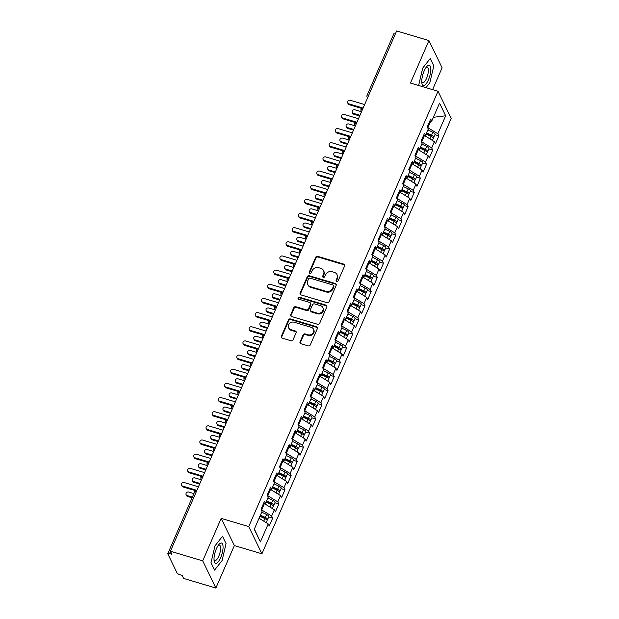 <?xml version="1.0" encoding="UTF-8"?>
<svg xmlns="http://www.w3.org/2000/svg" width="619" height="619" viewBox="0 0 619 619"><rect width="100%" height="100%" fill="white"/><g stroke="black" fill="none" stroke-linecap="round" stroke-linejoin="round"><path stroke-width="0.93" d="M336.759 281.366A1.122 0.99 -25.8 0 0 338.198 280.693L344.621 265.93A1.602 1.416 -25.8 0 0 343.777 264.112L317.733 256.351A1.602 1.416 -25.8 0 0 315.682 257.311L309.26 272.074A1.122 0.99 -25.8 0 0 309.856 273.343A1.122 0.99 -25.8 0 0 311.287 272.677L312.123 270.766A5.122 4.542 -25.8 0 1 318.684 267.694L320.851 268.344A5.122 4.542 -25.8 0 1 323.528 270.557A5.122 4.542 -25.8 0 1 323.551 274.171L322.716 276.082A1.122 0.99 -25.8 0 0 323.311 277.358A1.122 0.99 -25.8 0 0 324.743 276.685L325.571 274.774A5.122 4.542 -25.8 0 1 332.14 271.71L334.306 272.352A5.122 4.542 -25.8 0 1 336.984 274.565A5.122 4.542 -25.8 0 1 337.007 278.179L336.171 280.09A1.122 0.99 -25.8 0 0 336.759 281.366M300.068 341.889A1.602 1.416 -25.8 0 0 300.911 343.715L308.216 345.889A1.602 1.416 -25.8 0 0 310.266 344.93L317.4 328.534A1.602 1.416 -25.8 0 0 316.557 326.716L290.512 318.947A1.602 1.416 -25.8 0 0 288.462 319.907L281.336 336.31A1.602 1.416 -25.8 0 0 282.179 338.129L291 340.76A1.602 1.416 -25.8 0 0 293.05 339.8L296.106 332.782A1.602 1.416 -25.8 0 0 295.263 330.964L290.884 329.656A4.279 3.791 -25.8 0 1 288.647 327.807A4.279 3.791 -25.8 0 1 289.522 323.474A4.279 3.791 -25.8 0 1 294.118 322.22L311.256 327.335A4.279 3.791 -25.8 0 1 313.5 329.184A4.279 3.791 -25.8 0 1 312.626 333.517A4.279 3.791 -25.8 0 1 308.03 334.771L305.167 333.92A1.602 1.416 -25.8 0 0 303.117 334.871L300.068 341.889L300.401 342.57A1.602 1.416 -25.8 0 0 300.292 343.336M432.596 89.639L442.105 67.773L428.928 40.568L396.647 30.95L170.426 551.227L171.912 554.291L169.552 553.587A2.445 0.789 -156.5 0 0 167.803 553.634A2.445 0.789 -156.5 0 0 167.834 553.943L177.057 572.985A2.445 0.789 -156.5 0 0 179.765 574.664L182.118 575.368L183.603 578.432L215.876 588.05L234.346 545.579L261.907 553.796L248.737 526.591L221.169 518.382L202.707 560.853L170.426 551.227M428.928 40.568L410.459 83.047L438.02 91.256L248.737 526.591M327.01 302.676A1.602 1.416 -25.8 0 0 329.06 301.716L336.187 285.32A1.602 1.416 -25.8 0 0 335.343 283.494L309.307 275.734A1.602 1.416 -25.8 0 0 307.256 276.693L300.122 293.089A1.602 1.416 -25.8 0 0 300.966 294.907L327.01 302.676M326.793 306.923L319.659 323.327A1.602 1.416 -25.8 0 1 317.609 324.279L291.572 316.518A1.602 1.416 -25.8 0 1 290.729 314.7L293.777 307.682A1.602 1.416 -25.8 0 1 295.828 306.722L306.39 309.871A1.602 1.416 -25.8 0 0 308.44 308.912L310.467 304.254A1.602 1.416 -25.8 0 0 309.624 302.436L298.629 299.155A1.122 0.99 -25.8 0 1 299.472 297.213L325.95 305.105A1.602 1.416 -25.8 0 1 326.793 306.923M261.907 553.796L451.197 118.461L438.02 91.256M433.393 117.285L445.672 115.784L439.544 103.133L431.729 121.115L430.708 119.01L427.257 126.934L428.278 129.046L425.57 135.275L424.549 133.162L421.106 141.093L422.127 143.198L419.419 149.427L418.398 147.322L414.947 155.253L415.968 157.358L413.26 163.586L412.239 161.482L408.795 169.405L409.817 171.517L407.109 177.746L406.087 175.634L402.636 183.564L403.658 185.669L400.95 191.898L399.928 189.793L396.485 197.724L397.506 199.829L394.79 206.057L393.777 203.953L390.326 211.876L391.347 213.988L388.639 220.217L387.618 218.105L384.167 226.036L385.188 228.148L382.48 234.377L381.459 232.264L378.016 240.195L379.037 242.3L376.329 248.529L375.307 246.424L371.857 254.347L372.878 256.459L370.17 262.688L369.148 260.584L365.705 268.507L366.727 270.619L364.018 276.848L362.997 274.735L359.546 282.666L360.567 284.771L357.859 291L356.838 288.895L353.395 296.826L354.416 298.931L351.7 305.159L350.687 303.055L347.236 310.978L348.257 313.09L345.549 319.319L344.528 317.207L341.077 325.137L342.098 327.242L339.39 333.471L338.369 331.366L334.925 339.297L335.947 341.402L333.239 347.63L332.217 345.526L328.766 353.449L329.788 355.561L327.08 361.79L326.058 359.678L322.615 367.609L323.636 369.713L320.928 375.942L319.907 373.837L316.456 381.768L317.477 383.873L314.769 390.102L313.748 387.997L310.305 395.92L311.326 398.032L308.61 404.261L307.589 402.149L304.146 410.08L305.167 412.192L302.459 418.421L301.438 416.308L297.987 424.239L299.008 426.344L296.3 432.573L295.278 430.468L291.835 438.391L292.857 440.504L290.149 446.732L289.127 444.628L285.676 452.551L286.698 454.663L283.989 460.892L282.968 458.78L279.525 466.711L280.546 468.815L277.838 475.044L276.817 472.939L273.366 480.87L274.387 482.975L271.679 489.203L270.658 487.099L267.215 495.022L268.236 497.134L265.52 503.363L264.499 501.251L261.056 509.182L262.077 511.286L254.262 529.268L260.382 541.919L268.205 523.937L259.052 518.258M445.672 115.784L437.857 133.766L427.528 127.483M434.94 134.694L438.879 135.87L437.857 133.766M438.879 135.87L435.428 143.801L434.406 141.689L431.698 147.918L421.369 141.643M428.781 148.854L432.72 150.03L431.698 147.918M432.72 150.03L429.276 157.953L428.255 155.849L425.547 162.077L415.217 155.802M422.63 163.014L426.568 164.182L425.547 162.077M426.568 164.182L423.117 172.113L422.096 170.008L419.388 176.237L409.058 169.954M416.471 177.166L420.409 178.342L419.388 176.237M420.409 178.342L416.958 186.273L415.937 184.16L413.229 190.389L402.907 184.114M410.312 191.325L414.25 192.501L413.229 190.389M414.25 192.501L410.807 200.424L409.786 198.32L407.078 204.549L396.748 198.273M404.161 205.485L408.099 206.661L407.078 204.549M408.099 206.661L404.648 214.584L403.627 212.479L400.919 218.708L390.589 212.425M398.002 219.644L401.94 220.813L400.919 218.708M401.94 220.813L398.497 228.744L397.475 226.631L394.767 232.868L384.438 226.585M391.85 233.796L395.789 234.972L394.767 232.868M395.789 234.972L392.338 242.903L391.316 240.791L388.608 247.02L378.279 240.745M385.691 247.956L389.63 249.132L388.608 247.02M389.63 249.132L386.186 257.055L385.165 254.951L382.457 261.179L372.127 254.896M379.54 262.116L383.471 263.284L382.457 261.179M383.471 263.284L380.027 271.215L379.006 269.11L376.298 275.339L365.968 269.056M373.381 276.267L377.319 277.444L376.298 275.339M377.319 277.444L373.868 285.374L372.847 283.262L370.139 289.491L359.817 283.216M367.222 290.427L371.16 291.603L370.139 289.491M371.16 291.603L367.717 299.526L366.696 297.422L363.987 303.65L353.658 297.368M361.07 304.587L365.009 305.755L363.987 303.65M365.009 305.755L361.558 313.686L360.537 311.581L357.828 317.81L347.499 311.527M354.911 318.739L358.85 319.915L357.828 317.81M358.85 319.915L355.407 327.846L354.385 325.733L351.677 331.962L341.348 325.687M348.76 332.898L352.698 334.074L351.677 331.962M352.698 334.074L349.248 341.998L348.226 339.893L345.518 346.122L335.189 339.846M342.601 347.058L346.539 348.226L345.518 346.122M346.539 348.226L343.096 356.157L342.075 354.053L339.367 360.281L329.037 353.998M336.45 361.21L340.38 362.386L339.367 360.281M340.38 362.386L336.937 370.317L335.916 368.204L333.208 374.433L322.878 368.158M330.291 375.369L334.229 376.545L333.208 374.433M334.229 376.545L330.778 384.469L329.757 382.364L327.049 388.593L316.719 382.318M324.132 389.529L328.07 390.705L327.049 388.593M328.07 390.705L324.627 398.628L323.605 396.524L320.897 402.752L310.568 396.469M317.98 403.689L321.919 404.857L320.897 402.752M321.919 404.857L318.468 412.788L317.446 410.676L314.738 416.912L304.409 410.629M311.821 417.84L315.76 419.017L314.738 416.912M315.76 419.017L312.316 426.948L311.295 424.835L308.587 431.064L298.257 424.789M305.67 432L309.608 433.176L308.587 431.064M309.608 433.176L306.157 441.099L305.136 438.995L302.428 445.223L292.098 438.941M299.511 446.16L303.449 447.328L302.428 445.223M303.449 447.328L300.006 455.259L298.985 453.154L296.277 459.383L285.947 453.1M293.36 460.312L297.29 461.488L296.277 459.383M297.29 461.488L293.847 469.419L292.826 467.306L290.118 473.535L279.788 467.26M287.201 474.471L291.139 475.647L290.118 473.535M291.139 475.647L287.688 483.571L286.667 481.466L283.959 487.695L273.629 481.412M281.041 488.631L284.98 489.799L283.959 487.695M284.98 489.799L281.537 497.73L280.515 495.626L277.807 501.854L267.478 495.571M274.89 502.783L278.829 503.959L277.807 501.854M278.829 503.959L275.378 511.89L274.356 509.777L271.648 516.006L261.319 509.731M268.731 516.942L272.67 518.118L271.648 516.006M272.67 518.118L269.226 526.042L268.205 523.937M265.52 503.363L263.392 503.812M254.355 529.044L260.382 541.919M271.679 489.203L269.544 489.652M261.729 509.855L264.375 503.603M274.356 509.777L264.437 503.626M277.838 475.044L275.703 475.493M267.888 495.695L270.526 489.443M280.515 495.626L270.596 489.467M283.989 460.892L281.862 461.341M274.047 481.536L276.685 475.291M286.667 481.466L276.755 475.307M290.149 446.732L288.013 447.181M280.198 467.384L282.837 461.132M292.826 467.306L282.906 461.155M296.3 432.573L294.172 433.021M286.357 453.224L288.996 446.972M298.985 453.154L289.065 446.995M302.459 418.421L300.323 418.87M292.508 439.064L295.155 432.82M305.136 438.995L295.217 432.836M308.61 404.261L306.482 404.71M298.668 424.913L301.306 418.661M311.295 424.835L301.376 418.676M314.769 390.102L312.634 390.55M304.819 410.753L307.465 404.501M317.446 410.676L307.535 404.524M320.928 375.942L318.793 376.391M310.978 396.593L313.616 390.341M323.605 396.524L313.686 390.365M327.08 361.79L324.952 362.239M317.137 382.434L319.775 376.19M329.757 382.364L319.845 376.205M333.239 347.63L331.103 348.079M323.288 368.282L325.927 362.03M335.916 368.204L325.996 362.053M339.39 333.471L337.262 333.92M329.447 354.122L332.086 347.87M342.075 354.053L332.155 347.893M345.549 319.319L343.413 319.768M335.599 339.963L338.245 333.718M348.226 339.893L338.307 333.734M351.7 305.159L349.573 305.608M341.758 325.811L344.396 319.559M354.385 325.733L344.466 319.582M357.859 291L355.724 291.448M347.909 311.651L350.555 305.399M360.537 311.581L350.625 305.422M364.018 276.848L361.883 277.297M354.068 297.491L356.706 291.247M366.696 297.422L356.776 291.263M370.17 262.688L368.042 263.137M360.227 283.34L362.866 277.088M372.847 283.262L362.935 277.111M376.329 248.529L374.193 248.977M366.378 269.18L369.017 262.928M379.006 269.11L369.086 262.951M382.48 234.377L380.352 234.825M372.537 255.02L375.176 248.776M385.165 254.951L375.246 248.792M388.639 220.217L386.504 220.666M378.689 240.868L381.335 234.616M391.316 240.791L381.397 234.632M394.79 206.057L392.663 206.506M384.848 226.709L387.486 220.457M397.475 226.631L387.556 220.48M400.95 191.898L398.814 192.347M390.999 212.549L393.645 206.297M403.627 212.479L393.715 206.32M407.109 177.746L404.973 178.195M397.158 198.389L399.797 192.145M409.786 198.32L399.866 192.161M413.26 163.586L411.132 164.035M403.317 184.238L405.956 177.986M415.937 184.16L406.025 178.009M419.419 149.427L417.283 149.875M409.469 170.078L412.107 163.826M422.096 170.008L412.177 163.849M425.57 135.275L423.442 135.723M415.628 155.918L418.266 149.674M428.255 155.849L418.336 149.69M368.731 95.171A2.445 0.789 23.5 0 0 367.113 95.256L394.024 33.349A2.445 0.789 23.5 0 1 395.642 33.271M431.729 121.115L429.594 121.564M421.779 141.766L424.425 135.515M434.406 141.689L424.487 135.538M202.707 560.853L215.876 588.05M425.965 87.666L429.841 82.753L433.818 65.838L430.259 58.495L422.723 68.067L418.746 84.973L419.055 85.608L418.746 84.973L422.723 68.067L430.259 58.495L433.818 65.838L429.841 82.753L425.965 87.666M234.346 545.579L221.169 518.382M226.059 543.644L222.507 536.309L214.971 545.873L210.994 562.779L214.545 570.122L222.082 560.559L226.059 543.644L222.082 560.559L214.545 570.122L210.994 562.779L214.971 545.873L222.507 536.309L226.059 543.644M427.938 127.607L430.662 121.339M362.541 109.401A2.445 0.789 -156.5 0 0 360.923 109.486A2.445 0.789 -156.5 0 0 360.923 109.493A2.445 2.445 0 0 1 363.144 108.008M356.382 123.56A2.445 0.789 -156.5 0 0 354.764 123.638A2.445 0.789 -156.5 0 0 354.764 123.645A2.445 2.445 0 0 1 356.985 122.167M350.23 137.712A2.445 0.789 -156.5 0 0 348.613 137.797A2.445 0.789 -156.5 0 0 348.605 137.805A2.445 2.445 0 0 1 350.834 136.327M344.071 151.872A2.445 0.789 -156.5 0 0 342.454 151.957A2.445 0.789 -156.5 0 0 342.454 151.965A2.445 2.445 0 0 1 344.675 150.487M337.92 166.031A2.445 0.789 -156.5 0 0 336.303 166.109A2.445 0.789 -156.5 0 0 336.295 166.116A2.445 2.445 0 0 1 338.523 164.639M331.761 180.183A2.445 0.789 -156.5 0 0 330.144 180.268A2.445 0.789 -156.5 0 0 330.144 180.276A2.445 2.445 0 0 1 332.364 178.798M325.609 194.343A2.445 0.789 -156.5 0 0 323.992 194.428A2.445 0.789 -156.5 0 0 323.985 194.436L324.062 196.393A2.445 2.167 -25.8 0 0 324.472 196.958M319.45 208.502A2.445 0.789 -156.5 0 0 317.833 208.58A2.445 0.789 -156.5 0 0 317.833 208.588L317.903 210.553A2.445 2.167 -25.8 0 0 318.313 211.11M313.291 222.654A2.445 0.789 -156.5 0 0 311.674 222.739A2.445 0.789 -156.5 0 0 311.674 222.747L311.752 224.712A2.445 2.167 -25.8 0 0 312.162 225.27M307.14 236.814A2.445 0.789 -156.5 0 0 305.523 236.899A2.445 0.789 -156.5 0 0 305.515 236.907L305.593 238.864A2.445 2.167 -25.8 0 0 306.003 239.429M300.981 250.974A2.445 0.789 -156.5 0 0 299.364 251.051A2.445 0.789 -156.5 0 0 299.364 251.066L299.434 253.024A2.445 2.167 -25.8 0 0 299.844 253.589M294.83 265.133A2.445 0.789 -156.5 0 0 293.213 265.211A2.445 0.789 -156.5 0 0 293.205 265.218A2.445 2.445 0 0 1 295.433 263.74M288.671 279.285A2.445 0.789 -156.5 0 0 287.054 279.37A2.445 0.789 -156.5 0 0 287.054 279.378A2.445 2.445 0 0 1 289.274 277.9M282.519 293.445A2.445 0.789 -156.5 0 0 280.902 293.53A2.445 0.789 -156.5 0 0 280.894 293.538A2.445 2.445 0 0 1 283.123 292.052M276.36 307.604A2.445 0.789 -156.5 0 0 274.743 307.682A2.445 0.789 -156.5 0 0 274.743 307.689A2.445 2.445 0 0 1 276.964 306.212M270.201 321.756A2.445 0.789 -156.5 0 0 268.584 321.841A2.445 0.789 -156.5 0 0 268.584 321.849A2.445 2.445 0 0 1 270.805 320.371M264.05 335.916A2.445 0.789 -156.5 0 0 262.433 336.001A2.445 0.789 -156.5 0 0 262.425 336.009A2.445 2.445 0 0 1 264.653 334.531M257.891 350.075A2.445 0.789 -156.5 0 0 256.274 350.153A2.445 0.789 -156.5 0 0 256.274 350.161A2.445 2.445 0 0 1 258.494 348.683M251.74 364.227A2.445 0.789 -156.5 0 0 250.122 364.312A2.445 0.789 -156.5 0 0 250.115 364.32A2.445 2.445 0 0 1 252.343 362.842M245.581 378.387A2.445 0.789 -156.5 0 0 243.963 378.472A2.445 0.789 -156.5 0 0 243.963 378.48A2.445 2.445 0 0 1 246.184 377.002M239.429 392.547A2.445 0.789 -156.5 0 0 237.812 392.624A2.445 0.789 -156.5 0 0 237.804 392.632A2.445 2.445 0 0 1 240.033 391.154M233.27 406.698A2.445 0.789 -156.5 0 0 231.653 406.784A2.445 0.789 -156.5 0 0 231.653 406.791A2.445 2.445 0 0 1 233.874 405.313M227.111 420.858A2.445 0.789 -156.5 0 0 225.494 420.943A2.445 0.789 -156.5 0 0 225.494 420.951A2.445 2.445 0 0 1 227.715 419.473M220.96 435.018A2.445 0.789 -156.5 0 0 219.343 435.095A2.445 0.789 -156.5 0 0 219.335 435.111L219.412 437.068A2.445 2.167 -25.8 0 0 219.822 437.633M214.801 449.177A2.445 0.789 -156.5 0 0 213.184 449.255A2.445 0.789 -156.5 0 0 213.184 449.262L213.253 451.228A2.445 2.167 -25.8 0 0 213.663 451.785M208.649 463.329A2.445 0.789 -156.5 0 0 207.032 463.414A2.445 0.789 -156.5 0 0 207.025 463.422L207.102 465.387A2.445 2.167 -25.8 0 0 207.512 465.945M202.49 477.489A2.445 0.789 -156.5 0 0 200.873 477.574A2.445 0.789 -156.5 0 0 200.873 477.582L200.943 479.539A2.445 2.167 -25.8 0 0 201.353 480.104M336.419 281.188A1.122 0.99 -25.8 0 1 336.504 280.771L337.332 278.86A5.122 4.542 -25.8 0 0 337.316 275.246L336.984 274.565M323.528 270.557L323.861 271.238A5.122 4.542 -25.8 0 1 323.876 274.851L323.048 276.763A1.122 0.99 -25.8 0 0 322.963 277.173M344.721 265.164A1.602 1.416 -25.8 0 0 344.102 264.793L318.065 257.032A1.602 1.416 -25.8 0 0 316.015 257.984L309.593 272.755A1.122 0.99 -25.8 0 0 309.508 273.165M336.295 284.554A1.602 1.416 -25.8 0 0 335.676 284.175L309.632 276.414A1.602 1.416 -25.8 0 0 307.581 277.374L300.455 293.77A1.602 1.416 -25.8 0 0 300.347 294.536M333.502 286.241A1.122 0.99 -25.8 0 0 332.906 284.964L310.049 278.155A1.122 0.99 -25.8 0 0 308.618 278.821L307.736 280.84A5.122 4.542 -25.8 0 0 307.759 284.454A5.122 4.542 -25.8 0 0 310.436 286.667L326.058 291.325A5.122 4.542 -25.8 0 0 332.62 288.261L333.502 286.241L333.827 286.922A1.122 0.99 -25.8 0 0 333.827 286.133L333.494 285.452M307.759 284.454L308.084 285.135A5.122 4.542 -25.8 0 0 310.761 287.348L310.436 286.667M333.827 286.922L332.952 288.934A5.122 4.542 -25.8 0 1 326.391 292.006L310.761 287.348M310.459 303.124L310.792 303.805A1.602 1.416 -25.8 0 1 310.8 304.935L308.773 309.593A1.602 1.416 -25.8 0 1 306.722 310.552L296.161 307.403A1.602 1.416 -25.8 0 0 294.11 308.363L291.062 315.381A1.602 1.416 -25.8 0 0 290.953 316.139M326.902 306.165A1.602 1.416 -25.8 0 0 326.283 305.786L299.805 297.894A1.122 0.99 -25.8 0 0 298.288 298.977M317.354 313.137A4.279 3.791 -25.8 0 0 321.95 311.883A4.279 3.791 -25.8 0 0 322.824 307.55A4.279 3.791 -25.8 0 0 320.58 305.701L314.545 303.906A1.602 1.416 -25.8 0 0 312.494 304.858L310.467 309.515A1.602 1.416 -25.8 0 0 311.311 311.334L317.354 313.137L317.679 313.818A4.279 3.791 -25.8 0 0 322.275 312.564A4.279 3.791 -25.8 0 0 323.149 308.231L322.824 307.55M310.475 310.645L310.808 311.326A1.602 1.416 -25.8 0 0 311.643 312.015L311.311 311.334M317.679 313.818L311.643 312.015M313.5 329.184L313.825 329.865A4.279 3.791 -25.8 0 1 312.951 334.198A4.279 3.791 -25.8 0 1 308.355 335.444L305.5 334.593A1.602 1.416 -25.8 0 0 303.449 335.552L300.401 342.57M288.647 327.807L288.972 328.488A4.279 3.791 -25.8 0 0 291.216 330.337L290.884 329.656M296.207 332.016A1.602 1.416 -25.8 0 0 295.588 331.645L291.216 330.337M317.501 327.768A1.602 1.416 -25.8 0 0 316.882 327.397L290.845 319.628A1.602 1.416 -25.8 0 0 288.794 320.588L281.66 336.984A1.602 1.416 -25.8 0 0 281.56 337.75M426.344 133.503L431.056 135.762L431.536 136.613M426.615 132.876L431.544 135.236A3.265 1.052 23.5 0 1 433.741 136.931A3.265 1.052 23.5 0 1 433.787 137.348L435.08 134.377A3.265 1.052 -156.5 0 0 435.033 133.952A3.265 1.052 -156.5 0 0 432.836 132.265L427.907 129.905M433.787 137.348A3.265 1.052 23.5 0 1 432.967 137.666M426.12 134.006L431.056 136.366A3.265 1.052 23.5 0 1 433.246 138.06A3.265 1.052 23.5 0 1 433.292 138.478L432.433 140.467M353.403 113.347L353.828 114.236A2.035 1.803 154.2 0 1 352.768 113.354L352.335 112.472A2.035 1.803 -25.8 0 0 353.403 113.347L359.972 115.304M361.086 111.644L354.942 109.811A2.035 1.803 -25.8 0 0 352.335 112.472M353.828 114.236L359.678 115.977M364.645 104.557L350.331 100.293A2.035 1.803 -25.8 0 0 348.791 103.83L349.217 104.712A2.035 1.803 154.2 0 1 348.157 103.83L347.723 102.947M361.767 108.457L349.217 104.712M362.873 108.031L348.791 103.83M420.185 147.662L424.905 149.922L425.377 150.773M420.456 147.036L425.392 149.396A3.265 1.052 23.5 0 1 427.59 151.082A3.265 1.052 23.5 0 1 427.628 151.508L428.921 148.537A3.265 1.052 -156.5 0 0 428.882 148.111A3.265 1.052 -156.5 0 0 426.684 146.417L421.756 144.057M427.628 151.508A3.265 1.052 23.5 0 1 426.816 151.825M419.968 148.165L424.897 150.525A3.265 1.052 23.5 0 1 427.095 152.22A3.265 1.052 23.5 0 1 427.141 152.638L426.274 154.618M347.244 127.506L347.677 128.388A2.035 1.803 154.2 0 1 346.609 127.506L346.183 126.624A2.035 1.803 -25.8 0 0 347.244 127.506L353.813 129.464M354.935 125.796L348.783 123.97A2.035 1.803 -25.8 0 0 346.183 126.624M347.677 128.388L353.526 130.137M414.026 161.822L418.746 164.081L419.225 164.933M414.304 161.188L419.233 163.548A3.265 1.052 23.5 0 1 421.431 165.242A3.265 1.052 23.5 0 1 421.477 165.66L422.769 162.689A3.265 1.052 -156.5 0 0 422.723 162.271A3.265 1.052 -156.5 0 0 420.525 160.576L415.597 158.216M421.477 165.66A3.265 1.052 23.5 0 1 420.657 165.985M413.809 162.325L418.738 164.685A3.265 1.052 23.5 0 1 420.935 166.372A3.265 1.052 23.5 0 1 420.982 166.797L420.123 168.778M341.092 141.666L341.518 142.548A2.035 1.803 154.2 0 1 340.45 141.666L340.024 140.784A2.035 1.803 -25.8 0 0 341.092 141.666L347.661 143.623M348.776 139.956L342.632 138.122A2.035 1.803 -25.8 0 0 340.024 140.784M341.518 142.548L347.367 144.289M407.875 175.982L412.587 178.233L413.066 179.084M408.145 175.347L413.082 177.707A3.265 1.052 23.5 0 1 415.272 179.402A3.265 1.052 23.5 0 1 415.318 179.82L416.61 176.848A3.265 1.052 -156.5 0 0 416.564 176.423A3.265 1.052 -156.5 0 0 414.374 174.736L409.438 172.376M415.318 179.82A3.265 1.052 23.5 0 1 414.506 180.137M407.658 176.477L412.587 178.837A3.265 1.052 23.5 0 1 414.784 180.531A3.265 1.052 23.5 0 1 414.823 180.957L413.964 182.938M334.933 155.818L335.359 156.708A2.035 1.803 154.2 0 1 334.299 155.826L333.865 154.943A2.035 1.803 -25.8 0 0 334.933 155.818L341.502 157.783M342.617 154.116L336.473 152.282A2.035 1.803 -25.8 0 0 333.865 154.943M335.359 156.708L341.216 158.449M401.716 190.134L406.435 192.393L406.907 193.244M401.994 189.507L406.923 191.867A3.265 1.052 23.5 0 1 409.12 193.554A3.265 1.052 23.5 0 1 409.159 193.979L410.459 191.008A3.265 1.052 -156.5 0 0 410.412 190.582A3.265 1.052 -156.5 0 0 408.215 188.888L403.286 186.528M409.159 193.979A3.265 1.052 23.5 0 1 408.347 194.296M401.499 190.637L406.428 192.996A3.265 1.052 23.5 0 1 408.625 194.691A3.265 1.052 23.5 0 1 408.672 195.109L407.805 197.09M328.782 169.977L329.207 170.859A2.035 1.803 154.2 0 1 328.14 169.985L327.714 169.095A2.035 1.803 -25.8 0 0 328.782 169.977L335.351 171.935M336.465 168.275L330.314 166.441A2.035 1.803 -25.8 0 0 327.714 169.095M329.207 170.859L335.057 172.608M358.486 118.716L344.172 114.445A2.035 1.803 -25.8 0 0 342.632 117.989L343.065 118.871A2.035 1.803 154.2 0 1 341.998 117.989L341.572 117.107M355.608 122.608L343.065 118.871M356.722 122.183L342.632 117.989M352.335 132.876L338.02 128.605A2.035 1.803 -25.8 0 0 336.481 132.141L336.906 133.031A2.035 1.803 154.2 0 1 335.838 132.149L335.413 131.267M349.456 136.768L336.906 133.031M350.563 136.342L336.481 132.141M346.176 147.028L331.861 142.765A2.035 1.803 -25.8 0 0 330.322 146.301L330.755 147.183A2.035 1.803 154.2 0 1 329.687 146.308L329.262 145.419M343.297 150.928L330.755 147.183M344.412 150.502L330.322 146.301M340.024 161.188L325.71 156.917A2.035 1.803 -25.8 0 0 324.17 160.46L324.596 161.342A2.035 1.803 154.2 0 1 323.528 160.46L323.103 159.578M337.138 165.08L324.596 161.342M338.253 164.654L324.17 160.46M428.425 79.828A10.6 3.528 106.6 0 0 430.723 67.804A10.6 3.528 106.6 0 0 426.615 66.751A10.6 3.528 106.6 0 0 424.139 70.984A10.6 3.528 106.6 0 0 421.818 82.83A10.6 3.528 106.6 0 0 428.425 79.828M421.748 81.546A8.024 2.669 106.6 0 0 422.645 82.698A8.024 2.669 106.6 0 0 426.561 78.35A8.024 2.669 106.6 0 0 427.234 67.316A8.024 2.669 106.6 0 0 425.849 67.781M220.666 557.634A10.6 3.528 106.6 0 0 222.964 545.61A10.6 3.528 106.6 0 0 218.855 544.558A10.6 3.528 106.6 0 0 216.387 548.798A10.6 3.528 106.6 0 0 214.066 560.644A10.6 3.528 106.6 0 0 220.666 557.634M213.988 559.352A8.024 2.669 106.6 0 0 214.894 560.505A8.024 2.669 106.6 0 0 218.801 556.164A8.024 2.669 106.6 0 0 219.474 545.122A8.024 2.669 106.6 0 0 218.089 545.594M395.564 204.293L400.276 206.553L400.756 207.404M395.835 203.659L400.764 206.019A3.265 1.052 23.5 0 1 402.961 207.713A3.265 1.052 23.5 0 1 403.008 208.139L404.3 205.16A3.265 1.052 -156.5 0 0 404.253 204.742A3.265 1.052 -156.5 0 0 402.056 203.047L397.127 200.688M403.008 208.139A3.265 1.052 23.5 0 1 402.188 208.456M395.348 204.796L400.276 207.156A3.265 1.052 23.5 0 1 402.474 208.843A3.265 1.052 23.5 0 1 402.512 209.268L401.654 211.249M322.623 184.137L323.048 185.019A2.035 1.803 154.2 0 1 321.988 184.137L321.555 183.255A2.035 1.803 -25.8 0 0 322.623 184.137L329.192 186.095M330.306 182.427L324.163 180.593A2.035 1.803 -25.8 0 0 321.555 183.255M323.048 185.019L328.898 186.76M333.865 175.347L319.551 171.076A2.035 1.803 -25.8 0 0 318.011 174.62L318.437 175.502A2.035 1.803 154.2 0 1 317.377 174.62L316.943 173.738M330.987 179.239L318.437 175.502M332.101 178.814L318.011 174.62M389.405 218.453L394.125 220.704L394.597 221.556M389.684 217.818L394.613 220.178A3.265 1.052 23.5 0 1 396.81 221.873A3.265 1.052 23.5 0 1 396.849 222.291L398.141 219.319A3.265 1.052 -156.5 0 0 398.102 218.894A3.265 1.052 -156.5 0 0 395.905 217.207L390.976 214.847M396.849 222.291A3.265 1.052 23.5 0 1 396.036 222.608M389.189 218.948L394.117 221.308A3.265 1.052 23.5 0 1 396.315 223.002A3.265 1.052 23.5 0 1 396.361 223.428L395.495 225.409M316.464 198.297L316.897 199.179A2.035 1.803 154.2 0 1 315.829 198.297L315.404 197.415A2.035 1.803 -25.8 0 0 316.464 198.297L323.041 200.254M324.155 196.587L318.004 194.753A2.035 1.803 -25.8 0 0 315.404 197.415M316.897 199.179L322.747 200.92M383.254 232.605L387.966 234.864L388.446 235.715M383.525 231.978L388.453 234.338A3.265 1.052 23.5 0 1 390.651 236.025A3.265 1.052 23.5 0 1 390.697 236.45L391.989 233.479A3.265 1.052 -156.5 0 0 391.943 233.054A3.265 1.052 -156.5 0 0 389.746 231.367L384.817 229.007M390.697 236.45A3.265 1.052 23.5 0 1 389.877 236.768M383.029 233.108L387.966 235.468A3.265 1.052 23.5 0 1 390.156 237.162A3.265 1.052 23.5 0 1 390.202 237.58L389.343 239.568M310.312 212.449L310.738 213.338A2.035 1.803 154.2 0 1 309.678 212.456L309.245 211.566A2.035 1.803 -25.8 0 0 310.312 212.449L316.882 214.406M317.996 210.746L311.852 208.913A2.035 1.803 -25.8 0 0 309.245 211.566M310.738 213.338L316.588 215.079M377.095 246.764L381.815 249.024L382.287 249.875M377.366 246.13L382.302 248.49A3.265 1.052 23.5 0 1 384.5 250.184A3.265 1.052 23.5 0 1 384.538 250.61L385.83 247.631A3.265 1.052 -156.5 0 0 385.792 247.213A3.265 1.052 -156.5 0 0 383.594 245.519L378.666 243.159M384.538 250.61A3.265 1.052 23.5 0 1 383.726 250.927M376.878 247.267L381.807 249.627A3.265 1.052 23.5 0 1 384.004 251.314A3.265 1.052 23.5 0 1 384.051 251.74L383.184 253.72M304.153 226.608L304.587 227.49A2.035 1.803 154.2 0 1 303.519 226.608L303.093 225.726A2.035 1.803 -25.8 0 0 304.153 226.608L310.723 228.566M311.844 224.898L305.693 223.072A2.035 1.803 -25.8 0 0 303.093 225.726M304.587 227.49L310.436 229.239M327.714 189.499L313.392 185.236A2.035 1.803 -25.8 0 0 311.852 188.772L312.286 189.654A2.035 1.803 154.2 0 1 311.218 188.78L310.792 187.89M324.828 193.399L312.286 189.654M325.942 192.973L311.852 188.772M321.555 203.659L307.241 199.388A2.035 1.803 -25.8 0 0 305.701 202.931L306.126 203.813A2.035 1.803 154.2 0 1 305.066 202.931L304.633 202.049M318.677 207.551L306.126 203.813M319.783 207.133L305.701 202.931M315.396 217.818L301.082 213.547A2.035 1.803 -25.8 0 0 299.542 217.091L299.975 217.973A2.035 1.803 154.2 0 1 298.907 217.091L298.482 216.209M312.518 221.71L299.975 217.973M313.632 221.285L299.542 217.091M370.936 260.924L375.656 263.176L376.135 264.027M371.214 260.289L376.143 262.649A3.265 1.052 23.5 0 1 378.341 264.344A3.265 1.052 23.5 0 1 378.387 264.762L379.679 261.791A3.265 1.052 -156.5 0 0 379.633 261.373A3.265 1.052 -156.5 0 0 377.435 259.678L372.506 257.318M378.387 264.762A3.265 1.052 23.5 0 1 377.567 265.079M370.719 261.427L375.648 263.787A3.265 1.052 23.5 0 1 377.845 265.474A3.265 1.052 23.5 0 1 377.892 265.899L377.033 267.88M298.002 240.768L298.428 241.65A2.035 1.803 154.2 0 1 297.36 240.768L296.934 239.886A2.035 1.803 -25.8 0 0 298.002 240.768L304.571 242.725M305.685 239.058L299.542 237.224A2.035 1.803 -25.8 0 0 296.934 239.886M298.428 241.65L304.277 243.391M309.245 231.97L294.93 227.707A2.035 1.803 -25.8 0 0 293.391 231.243L293.816 232.133A2.035 1.803 154.2 0 1 292.748 231.251L292.323 230.361M306.366 235.87L293.816 232.133M307.473 235.444L293.391 231.243M364.784 275.076L369.497 277.335L369.976 278.186M365.055 274.449L369.992 276.809A3.265 1.052 23.5 0 1 372.181 278.496A3.265 1.052 23.5 0 1 372.228 278.921L373.52 275.95A3.265 1.052 -156.5 0 0 373.474 275.525A3.265 1.052 -156.5 0 0 371.284 273.838L366.347 271.478M372.228 278.921A3.265 1.052 23.5 0 1 371.415 279.239M364.568 275.579L369.497 277.939A3.265 1.052 23.5 0 1 371.694 279.633A3.265 1.052 23.5 0 1 371.733 280.051L370.874 282.04M291.843 254.92L292.269 255.809A2.035 1.803 154.2 0 1 291.209 254.927L290.775 254.038A2.035 1.803 -25.8 0 0 291.843 254.92L298.412 256.877M299.526 253.217L293.383 251.384A2.035 1.803 -25.8 0 0 290.775 254.038M292.269 255.809L298.126 257.55M303.086 246.13L288.771 241.867A2.035 1.803 -25.8 0 0 287.231 245.403L287.665 246.285A2.035 1.803 154.2 0 1 286.597 245.403L286.171 244.52M300.207 250.03L287.665 246.285M301.321 249.604L287.231 245.403M358.625 289.235L363.345 291.495L363.817 292.346M358.904 288.609L363.833 290.969A3.265 1.052 23.5 0 1 366.03 292.655A3.265 1.052 23.5 0 1 366.069 293.081L367.369 290.102A3.265 1.052 -156.5 0 0 367.322 289.684A3.265 1.052 -156.5 0 0 365.125 287.99L360.196 285.63M366.069 293.081A3.265 1.052 23.5 0 1 365.256 293.398M358.409 289.738L363.338 292.098A3.265 1.052 23.5 0 1 365.535 293.793A3.265 1.052 23.5 0 1 365.581 294.211L364.715 296.192M285.692 269.079L286.117 269.961A2.035 1.803 154.2 0 1 285.05 269.079L284.624 268.197A2.035 1.803 -25.8 0 0 285.692 269.079L292.261 271.037M293.375 267.369L287.224 265.543A2.035 1.803 -25.8 0 0 284.624 268.197M286.117 269.961L291.967 271.71M296.934 260.289L282.62 256.018A2.035 1.803 -25.8 0 0 281.08 259.562L281.506 260.444A2.035 1.803 154.2 0 1 280.438 259.562L280.012 258.68M294.048 264.181L281.506 260.444M295.162 263.756L281.08 259.562M352.474 303.395L357.186 305.654L357.666 306.506M352.745 302.761L357.674 305.121A3.265 1.052 23.5 0 1 359.871 306.815A3.265 1.052 23.5 0 1 359.918 307.233L361.21 304.262A3.265 1.052 -156.5 0 0 361.163 303.844A3.265 1.052 -156.5 0 0 358.966 302.149L354.037 299.789M359.918 307.233A3.265 1.052 23.5 0 1 359.097 307.558M352.257 303.898L357.186 306.258A3.265 1.052 23.5 0 1 359.384 307.945A3.265 1.052 23.5 0 1 359.422 308.37L358.563 310.351M279.533 283.239L279.958 284.121A2.035 1.803 154.2 0 1 278.898 283.239L278.465 282.357A2.035 1.803 -25.8 0 0 279.533 283.239L286.102 285.197M287.216 281.529L281.072 279.695A2.035 1.803 -25.8 0 0 278.465 282.357M279.958 284.121L285.808 285.862M290.775 274.441L276.461 270.178A2.035 1.803 -25.8 0 0 274.921 273.714L275.347 274.604A2.035 1.803 154.2 0 1 274.287 273.722L273.853 272.832M287.897 278.341L275.347 274.604M289.011 277.916L274.921 273.714M346.315 317.547L351.035 319.806L351.507 320.657M346.594 316.92L351.522 319.28A3.265 1.052 23.5 0 1 353.72 320.975A3.265 1.052 23.5 0 1 353.759 321.393L355.051 318.421A3.265 1.052 -156.5 0 0 355.012 317.996A3.265 1.052 -156.5 0 0 352.815 316.309L347.886 313.949M353.759 321.393A3.265 1.052 23.5 0 1 352.946 321.71M346.098 318.05L351.027 320.41A3.265 1.052 23.5 0 1 353.225 322.104A3.265 1.052 23.5 0 1 353.271 322.522L352.404 324.511M273.374 297.391L273.807 298.281A2.035 1.803 154.2 0 1 272.739 297.399L272.314 296.516A2.035 1.803 -25.8 0 0 273.374 297.391L279.95 299.356M281.065 295.689L274.913 293.855A2.035 1.803 -25.8 0 0 272.314 296.516M273.807 298.281L279.656 300.022M284.624 288.601L270.302 284.338A2.035 1.803 -25.8 0 0 268.762 287.874L269.195 288.756A2.035 1.803 154.2 0 1 268.128 287.874L267.702 286.992M281.738 292.501L269.195 288.756M282.852 292.075L268.762 287.874M340.164 331.707L344.876 333.966L345.356 334.817M340.435 331.08L345.363 333.44A3.265 1.052 23.5 0 1 347.561 335.127A3.265 1.052 23.5 0 1 347.607 335.552L348.899 332.581A3.265 1.052 -156.5 0 0 348.853 332.155A3.265 1.052 -156.5 0 0 346.655 330.461L341.727 328.101M347.607 335.552A3.265 1.052 23.5 0 1 346.787 335.869M339.939 332.21L344.876 334.57A3.265 1.052 23.5 0 1 347.066 336.264A3.265 1.052 23.5 0 1 347.112 336.682L346.253 338.663M267.222 311.55L267.648 312.433A2.035 1.803 154.2 0 1 266.588 311.55L266.155 310.668A2.035 1.803 -25.8 0 0 267.222 311.55L273.791 313.508M274.906 309.84L268.762 308.014A2.035 1.803 -25.8 0 0 266.155 310.668M267.648 312.433L273.497 314.181M278.465 302.761L264.151 298.49A2.035 1.803 -25.8 0 0 262.611 302.033L263.036 302.915A2.035 1.803 154.2 0 1 261.976 302.033L261.543 301.151M275.587 306.653L263.036 302.915M276.693 306.227L262.611 302.033M334.005 345.866L338.725 348.126L339.197 348.977M334.275 345.232L339.212 347.592A3.265 1.052 23.5 0 1 341.409 349.286A3.265 1.052 23.5 0 1 341.448 349.704L342.74 346.733A3.265 1.052 -156.5 0 0 342.702 346.315A3.265 1.052 -156.5 0 0 340.504 344.621L335.575 342.261M341.448 349.704A3.265 1.052 23.5 0 1 340.636 350.029M333.788 346.369L338.717 348.729A3.265 1.052 23.5 0 1 340.914 350.416A3.265 1.052 23.5 0 1 340.961 350.841L340.094 352.822M261.063 325.71L261.497 326.592A2.035 1.803 154.2 0 1 260.429 325.71L260.003 324.828A2.035 1.803 -25.8 0 0 261.063 325.71L267.632 327.668M268.747 324L262.603 322.166A2.035 1.803 -25.8 0 0 260.003 324.828M261.497 326.592L267.346 328.333M272.306 316.92L257.991 312.649A2.035 1.803 -25.8 0 0 256.452 316.185L256.885 317.075A2.035 1.803 154.2 0 1 255.817 316.193L255.392 315.311M269.427 320.812L256.885 317.075M270.542 320.387L256.452 316.185M327.846 360.026L332.565 362.277L333.045 363.129M328.124 359.391L333.053 361.751A3.265 1.052 23.5 0 1 335.25 363.446A3.265 1.052 23.5 0 1 335.297 363.864L336.589 360.892A3.265 1.052 -156.5 0 0 336.543 360.467A3.265 1.052 -156.5 0 0 334.345 358.78L329.416 356.42M335.297 363.864A3.265 1.052 23.5 0 1 334.477 364.181M327.629 360.521L332.558 362.881A3.265 1.052 23.5 0 1 334.755 364.576A3.265 1.052 23.5 0 1 334.802 365.001L333.943 366.982M254.912 339.862L255.338 340.752A2.035 1.803 154.2 0 1 254.27 339.87L253.844 338.988A2.035 1.803 -25.8 0 0 254.912 339.862L261.481 341.827M262.595 338.16L256.452 336.326A2.035 1.803 -25.8 0 0 253.844 338.988M255.338 340.752L261.187 342.493M266.155 331.072L251.84 326.809A2.035 1.803 -25.8 0 0 250.3 330.345L250.726 331.227A2.035 1.803 154.2 0 1 249.658 330.353L249.233 329.463M263.268 334.972L250.726 331.227M264.383 334.546L250.3 330.345M321.694 374.178L326.406 376.437L326.886 377.288M321.965 373.551L326.902 375.911A3.265 1.052 23.5 0 1 329.091 377.598A3.265 1.052 23.5 0 1 329.138 378.023L330.43 375.052A3.265 1.052 -156.5 0 0 330.384 374.627A3.265 1.052 -156.5 0 0 328.194 372.932L323.257 370.572M329.138 378.023A3.265 1.052 23.5 0 1 328.325 378.341M321.478 374.681L326.406 377.041A3.265 1.052 23.5 0 1 328.604 378.735A3.265 1.052 23.5 0 1 328.643 379.153L327.784 381.134M248.753 354.022L249.178 354.904A2.035 1.803 154.2 0 1 248.118 354.029L247.685 353.139A2.035 1.803 -25.8 0 0 248.753 354.022L255.322 355.979M256.436 352.319L250.293 350.486A2.035 1.803 -25.8 0 0 247.685 353.139M249.178 354.904L255.036 356.652M259.995 345.232L245.681 340.961A2.035 1.803 -25.8 0 0 244.141 344.504L244.575 345.387A2.035 1.803 154.2 0 1 243.507 344.504L243.081 343.622M257.117 349.124L244.575 345.387M258.231 348.698L244.141 344.504M315.535 388.337L320.255 390.597L320.727 391.448M315.814 387.703L320.743 390.063A3.265 1.052 23.5 0 1 322.94 391.757A3.265 1.052 23.5 0 1 322.979 392.183L324.279 389.204A3.265 1.052 -156.5 0 0 324.232 388.786A3.265 1.052 -156.5 0 0 322.035 387.092L317.106 384.732M322.979 392.183A3.265 1.052 23.5 0 1 322.166 392.5M315.319 388.84L320.247 391.2A3.265 1.052 23.5 0 1 322.445 392.887A3.265 1.052 23.5 0 1 322.491 393.313L321.625 395.293M242.602 368.181L243.027 369.063A2.035 1.803 154.2 0 1 241.959 368.181L241.534 367.299A2.035 1.803 -25.8 0 0 242.602 368.181L249.171 370.139M250.285 366.471L244.134 364.637A2.035 1.803 -25.8 0 0 241.534 367.299M243.027 369.063L248.877 370.804M253.844 359.391L239.53 355.12A2.035 1.803 -25.8 0 0 237.99 358.664L238.416 359.546A2.035 1.803 154.2 0 1 237.348 358.664L236.922 357.782M250.958 363.283L238.416 359.546M252.072 362.858L237.99 358.664M309.384 402.497L314.096 404.749L314.576 405.6M309.655 401.863L314.584 404.222A3.265 1.052 23.5 0 1 316.781 405.917A3.265 1.052 23.5 0 1 316.827 406.335L318.12 403.364A3.265 1.052 -156.5 0 0 318.073 402.938A3.265 1.052 -156.5 0 0 315.876 401.251L310.947 398.891M316.827 406.335A3.265 1.052 23.5 0 1 316.007 406.652M309.167 402.992L314.096 405.352A3.265 1.052 23.5 0 1 316.294 407.047A3.265 1.052 23.5 0 1 316.332 407.472L315.473 409.453M236.443 382.341L236.868 383.223A2.035 1.803 154.2 0 1 235.808 382.341L235.375 381.459A2.035 1.803 -25.8 0 0 236.443 382.341L243.012 384.298M244.126 380.631L237.982 378.797A2.035 1.803 -25.8 0 0 235.375 381.459M236.868 383.223L242.718 384.964M247.685 373.543L233.371 369.28A2.035 1.803 -25.8 0 0 231.831 372.816L232.257 373.698A2.035 1.803 154.2 0 1 231.197 372.824L230.763 371.934M244.807 377.443L232.257 373.698M245.921 377.017L231.831 372.816M303.225 416.649L307.945 418.908L308.417 419.759M303.503 416.022L308.432 418.382A3.265 1.052 23.5 0 1 310.63 420.069A3.265 1.052 23.5 0 1 310.668 420.494L311.961 417.523A3.265 1.052 -156.5 0 0 311.922 417.098A3.265 1.052 -156.5 0 0 309.724 415.411L304.796 413.051M310.668 420.494A3.265 1.052 23.5 0 1 309.856 420.812M303.008 417.152L307.937 419.512A3.265 1.052 23.5 0 1 310.134 421.206A3.265 1.052 23.5 0 1 310.181 421.624L309.314 423.613M230.283 396.493L230.717 397.383A2.035 1.803 154.2 0 1 229.649 396.5L229.223 395.611A2.035 1.803 -25.8 0 0 230.283 396.493L236.853 398.45M237.975 394.79L231.823 392.957A2.035 1.803 -25.8 0 0 229.223 395.611M230.717 397.383L236.566 399.123M241.534 387.703L227.212 383.432A2.035 1.803 -25.8 0 0 225.672 386.976L226.105 387.858A2.035 1.803 154.2 0 1 225.037 386.976L224.612 386.094M238.648 391.595L226.105 387.858M239.762 391.177L225.672 386.976M297.074 430.809L301.786 433.068L302.265 433.919M297.344 430.174L302.273 432.534A3.265 1.052 23.5 0 1 304.471 434.229A3.265 1.052 23.5 0 1 304.517 434.654L305.809 431.675A3.265 1.052 -156.5 0 0 305.763 431.257A3.265 1.052 -156.5 0 0 303.565 429.563L298.637 427.203M304.517 434.654A3.265 1.052 23.5 0 1 303.697 434.971M296.849 431.311L301.786 433.671A3.265 1.052 23.5 0 1 303.975 435.358A3.265 1.052 23.5 0 1 304.022 435.784L303.163 437.765M224.132 410.652L224.558 411.534A2.035 1.803 154.2 0 1 223.498 410.652L223.064 409.77A2.035 1.803 -25.8 0 0 224.132 410.652L230.701 412.61M231.816 408.942L225.672 407.116A2.035 1.803 -25.8 0 0 223.064 409.77M224.558 411.534L230.407 413.283M235.375 401.863L221.06 397.591A2.035 1.803 -25.8 0 0 219.521 401.135L219.946 402.017A2.035 1.803 154.2 0 1 218.886 401.135L218.453 400.253M232.496 405.755L219.946 402.017M233.603 405.329L219.521 401.135M290.915 444.968L295.634 447.22L296.106 448.071M291.185 444.334L296.122 446.694A3.265 1.052 23.5 0 1 298.319 448.388A3.265 1.052 23.5 0 1 298.358 448.806L299.65 445.835A3.265 1.052 -156.5 0 0 299.611 445.417A3.265 1.052 -156.5 0 0 297.414 443.722L292.485 441.362M298.358 448.806A3.265 1.052 23.5 0 1 297.546 449.123M290.698 445.471L295.627 447.831A3.265 1.052 23.5 0 1 297.824 449.518A3.265 1.052 23.5 0 1 297.871 449.943L297.004 451.924M217.973 424.812L218.406 425.694A2.035 1.803 154.2 0 1 217.339 424.812L216.913 423.93A2.035 1.803 -25.8 0 0 217.973 424.812L224.542 426.77M225.656 423.102L219.513 421.268A2.035 1.803 -25.8 0 0 216.913 423.93M218.406 425.694L224.256 427.435M229.216 416.014L214.901 411.751A2.035 1.803 -25.8 0 0 213.362 415.287L213.795 416.177A2.035 1.803 154.2 0 1 212.727 415.295L212.302 414.405M226.337 419.914L213.795 416.177M227.452 419.489L213.362 415.287M284.755 459.12L289.475 461.379L289.955 462.231M285.034 458.493L289.963 460.853A3.265 1.052 23.5 0 1 292.16 462.54A3.265 1.052 23.5 0 1 292.207 462.966L293.499 459.994A3.265 1.052 -156.5 0 0 293.452 459.569A3.265 1.052 -156.5 0 0 291.255 457.882L286.326 455.522M292.207 462.966A3.265 1.052 23.5 0 1 291.387 463.283M284.539 459.623L289.468 461.983A3.265 1.052 23.5 0 1 291.665 463.677A3.265 1.052 23.5 0 1 291.711 464.095L290.853 466.084M211.822 438.964L212.247 439.854A2.035 1.803 154.2 0 1 211.18 438.972L210.754 438.082A2.035 1.803 -25.8 0 0 211.822 438.964L218.391 440.921M219.505 437.262L213.362 435.428A2.035 1.803 -25.8 0 0 210.754 438.082M212.247 439.854L218.097 441.595M223.064 430.174L208.75 425.911A2.035 1.803 -25.8 0 0 207.21 429.447L207.636 430.329A2.035 1.803 154.2 0 1 206.568 429.447L206.142 428.565M220.178 434.074L207.636 430.329M221.293 433.648L207.21 429.447M278.604 473.28L283.316 475.539L283.796 476.39M278.875 472.653L283.812 475.013A3.265 1.052 23.5 0 1 286.001 476.7A3.265 1.052 23.5 0 1 286.048 477.125L287.34 474.146A3.265 1.052 -156.5 0 0 287.293 473.728A3.265 1.052 -156.5 0 0 285.104 472.034L280.167 469.674M286.048 477.125A3.265 1.052 23.5 0 1 285.235 477.442M278.388 473.783L283.316 476.143A3.265 1.052 23.5 0 1 285.514 477.837A3.265 1.052 23.5 0 1 285.552 478.255L284.694 480.236M205.663 453.123L206.088 454.006A2.035 1.803 154.2 0 1 205.028 453.123L204.595 452.241A2.035 1.803 -25.8 0 0 205.663 453.123L212.232 455.081M213.346 451.413L207.203 449.587A2.035 1.803 -25.8 0 0 204.595 452.241M206.088 454.006L211.946 455.754M216.905 444.334L202.591 440.063A2.035 1.803 -25.8 0 0 201.051 443.606L201.484 444.488A2.035 1.803 154.2 0 1 200.417 443.606L199.991 442.724M214.027 448.226L201.484 444.488M215.141 447.8L201.051 443.606M272.445 487.439L277.165 489.699L277.637 490.55M272.724 486.805L277.652 489.165A3.265 1.052 23.5 0 1 279.85 490.859A3.265 1.052 23.5 0 1 279.889 491.277L281.181 488.306A3.265 1.052 -156.5 0 0 281.142 487.888A3.265 1.052 -156.5 0 0 278.945 486.194L274.016 483.834M279.889 491.277A3.265 1.052 23.5 0 1 279.076 491.602M272.228 487.942L277.157 490.302A3.265 1.052 23.5 0 1 279.355 491.989A3.265 1.052 23.5 0 1 279.401 492.415L278.535 494.395M199.511 467.283L199.937 468.165A2.035 1.803 154.2 0 1 198.869 467.283L198.444 466.401A2.035 1.803 -25.8 0 0 199.511 467.283L206.081 469.241M207.195 465.573L201.043 463.739A2.035 1.803 -25.8 0 0 198.444 466.401M199.937 468.165L205.787 469.906M210.754 458.486L196.432 454.222A2.035 1.803 -25.8 0 0 194.9 457.758L195.325 458.648A2.035 1.803 154.2 0 1 194.258 457.766L193.832 456.876M207.868 462.385L195.325 458.648M208.982 461.96L194.9 457.758M266.294 501.591L271.006 503.851L271.486 504.702M266.565 500.964L271.493 503.324A3.265 1.052 23.5 0 1 273.691 505.019A3.265 1.052 23.5 0 1 273.737 505.437L275.029 502.466A3.265 1.052 -156.5 0 0 274.983 502.04A3.265 1.052 -156.5 0 0 272.786 500.353L267.857 497.993M273.737 505.437A3.265 1.052 23.5 0 1 272.917 505.754M266.077 502.094L271.006 504.454A3.265 1.052 23.5 0 1 273.203 506.149A3.265 1.052 23.5 0 1 273.242 506.566L272.383 508.555M193.352 481.435L193.778 482.325A2.035 1.803 154.2 0 1 192.718 481.443L192.285 480.561A2.035 1.803 -25.8 0 0 193.352 481.435L199.922 483.4M201.036 479.733L194.892 477.899A2.035 1.803 -25.8 0 0 192.285 480.561M193.778 482.325L199.628 484.066M204.595 472.645L190.281 468.382A2.035 1.803 -25.8 0 0 188.741 471.918L189.166 472.8A2.035 1.803 154.2 0 1 188.106 471.918L187.673 471.036M201.717 476.545L189.166 472.8M202.831 476.119L188.741 471.918M260.135 515.751L264.855 518.01L265.327 518.861M260.413 515.124L265.342 517.484A3.265 1.052 23.5 0 1 267.54 519.171A3.265 1.052 23.5 0 1 267.578 519.596L268.87 516.625A3.265 1.052 -156.5 0 0 268.832 516.2A3.265 1.052 -156.5 0 0 266.634 514.505L261.705 512.145M267.578 519.596A3.265 1.052 23.5 0 1 266.766 519.914M259.918 516.254L264.847 518.614A3.265 1.052 23.5 0 1 267.044 520.308A3.265 1.052 23.5 0 1 267.091 520.726L266.224 522.707M187.193 495.595L187.627 496.477A2.035 1.803 154.2 0 1 186.559 495.595L186.133 494.713A2.035 1.803 -25.8 0 0 187.193 495.595L192.37 497.134M193.902 493.598L188.733 492.059A2.035 1.803 -25.8 0 0 186.133 494.713M187.627 496.477L192.076 497.808M198.444 486.805L184.122 482.534A2.035 1.803 -25.8 0 0 182.582 486.077L183.015 486.96A2.035 1.803 154.2 0 1 181.947 486.077L181.522 485.195M195.558 490.697L183.015 486.96M196.672 490.271L182.582 486.077M170.504 551.39L169.552 553.587M196.339 491.648A2.445 0.789 -156.5 0 0 194.722 491.726L167.803 553.634M367.493 98.003L367.152 97.299A2.445 2.167 -25.8 0 0 367.562 97.856M361.341 112.163L360.993 111.451A2.445 2.167 -25.8 0 0 361.403 112.016M355.182 126.322L354.842 125.611A2.445 2.167 -25.8 0 0 355.252 126.168M349.031 140.474L348.683 139.77A2.445 2.167 -25.8 0 0 349.093 140.327M342.872 154.634L342.531 153.922A2.445 2.167 -25.8 0 0 342.934 154.487M336.713 168.794L336.372 168.082A2.445 2.167 -25.8 0 0 336.782 168.639M330.561 182.953L330.213 182.241A2.445 2.167 -25.8 0 0 330.623 182.798M293.623 267.895L293.282 267.184A2.445 2.167 -25.8 0 0 293.692 267.741M287.471 282.047L287.123 281.343A2.445 2.167 -25.8 0 0 287.533 281.9M281.312 296.207L280.972 295.495A2.445 2.167 -25.8 0 0 281.382 296.06M275.161 310.367L274.813 309.655A2.445 2.167 -25.8 0 0 275.223 310.212M269.002 324.518L268.661 323.814A2.445 2.167 -25.8 0 0 269.072 324.371M262.851 338.678L262.502 337.966A2.445 2.167 -25.8 0 0 262.913 338.531M256.692 352.838L256.343 352.126A2.445 2.167 -25.8 0 0 256.753 352.683M250.533 366.997L250.192 366.286A2.445 2.167 -25.8 0 0 250.602 366.843M244.381 381.149L244.033 380.437A2.445 2.167 -25.8 0 0 244.443 381.002M238.222 395.309L237.882 394.597A2.445 2.167 -25.8 0 0 238.292 395.154M232.071 409.469L231.723 408.757A2.445 2.167 -25.8 0 0 232.133 409.314M225.912 423.62L225.571 422.909A2.445 2.167 -25.8 0 0 225.981 423.473M337.332 278.86L337.007 278.179M323.048 276.763L322.716 276.082M323.876 274.851L323.551 274.171M309.593 272.755L309.26 272.074M316.015 257.984L315.682 257.311M318.065 257.032L317.733 256.351M344.102 264.793L343.777 264.112M336.504 280.771L336.171 280.09M300.455 293.77L300.122 293.089M307.581 277.374L307.256 276.693M309.632 276.414L309.307 275.734M335.676 284.175L335.343 283.494M326.391 292.006L326.058 291.325M332.952 288.934L332.62 288.261M291.062 315.381L290.729 314.7M294.11 308.363L293.777 307.682M296.161 307.403L295.828 306.722M306.722 310.552L306.39 309.871M308.773 309.593L308.44 308.912M310.8 304.935L310.467 304.254M299.805 297.894L299.472 297.213M326.283 305.786L325.95 305.105M303.449 335.552L303.117 334.871M305.5 334.593L305.167 333.92M308.355 335.444L308.03 334.771M295.588 331.645L295.263 330.964M281.66 336.984L281.336 336.31M288.794 320.588L288.462 319.907M290.845 319.628L290.512 318.947M316.882 327.397L316.557 326.716M431.056 136.366L429.942 138.919M431.304 135.894L431.095 136.389M432.836 132.265L431.544 135.236M424.897 150.525L423.791 153.079M425.152 150.053L424.936 150.541M426.684 146.417L425.392 149.396M418.738 164.685L417.632 167.238M418.993 164.213L418.777 164.7M420.525 160.576L419.233 163.548M412.587 178.837L411.473 181.39M412.834 178.365L412.625 178.86M414.374 174.736L413.082 177.707M406.428 192.996L405.321 195.55M406.683 192.524L406.466 193.012M408.215 188.888L406.923 191.867M400.276 207.156L399.162 209.709M400.524 206.684L400.315 207.172M402.056 203.047L400.764 206.019M394.117 221.308L393.011 223.861M394.373 220.836L394.156 221.331M395.905 217.207L394.613 220.178M387.966 235.468L386.852 238.021M388.214 234.996L388.005 235.491M389.746 231.367L388.453 234.338M381.807 249.627L380.7 252.181M382.062 249.155L381.846 249.643M383.594 245.519L382.302 248.49M375.648 263.787L374.541 266.332M375.903 263.307L375.687 263.802M377.435 259.678L376.143 262.649M369.497 277.939L368.382 280.492M369.744 277.467L369.535 277.962M371.284 273.838L369.992 276.809M363.338 292.098L362.231 294.652M363.593 291.626L363.376 292.114M365.125 287.99L363.833 290.969M357.186 306.258L356.072 308.804M357.434 305.786L357.225 306.273M358.966 302.149L357.674 305.121M351.027 320.41L349.921 322.963M351.283 319.938L351.066 320.433M352.815 316.309L351.522 319.28M344.876 334.57L343.762 337.123M345.123 334.098L344.915 334.585M346.655 330.461L345.363 333.44M338.717 348.729L337.61 351.283M338.972 348.257L338.755 348.745M340.504 344.621L339.212 347.592M332.558 362.881L331.451 365.434M332.813 362.409L332.596 362.904M334.345 358.78L333.053 361.751M326.406 377.041L325.292 379.594M326.654 376.569L326.445 377.056M328.194 372.932L326.902 375.911M320.247 391.2L319.141 393.754M320.503 390.728L320.286 391.216M322.035 387.092L320.743 390.063M314.096 405.352L312.982 407.906M314.344 404.88L314.135 405.375M315.876 401.251L314.584 404.222M307.937 419.512L306.831 422.065M308.192 419.04L307.976 419.535M309.724 415.411L308.432 418.382M301.786 433.671L300.672 436.225M302.033 433.199L301.824 433.687M303.565 429.563L302.273 432.534M295.627 447.831L294.52 450.377M295.882 447.351L295.665 447.846M297.414 443.722L296.122 446.694M289.468 461.983L288.361 464.536M289.723 461.511L289.506 462.006M291.255 457.882L289.963 460.853M283.316 476.143L282.202 478.696M283.564 475.671L283.355 476.158M285.104 472.034L283.812 475.013M277.157 490.302L276.051 492.848M277.413 489.83L277.196 490.318M278.945 486.194L277.652 489.165M271.006 504.454L269.892 507.007M271.254 503.982L271.045 504.477M272.786 500.353L271.493 503.324M264.847 518.614L263.74 521.167M265.102 518.142L264.886 518.629M266.634 514.505L265.342 517.484M367.113 95.256A2.445 2.445 0 0 0 367.152 97.299M360.993 111.451L360.923 109.493M354.842 125.611L354.764 123.645M348.683 139.77L348.605 137.805M342.531 153.922L342.454 151.965M336.372 168.082L336.295 166.116M326.213 192.958A2.445 2.445 0 0 0 323.992 194.428M330.213 182.241L330.144 180.276M320.054 207.11A2.445 2.445 0 0 0 317.833 208.58M324.062 196.393L324.402 197.105M313.895 221.269A2.445 2.445 0 0 0 311.674 222.739M317.903 210.553L318.251 211.265M307.744 235.429A2.445 2.445 0 0 0 305.523 236.899M311.752 224.712L312.092 225.424M301.585 249.581A2.445 2.445 0 0 0 299.364 251.051M305.593 238.864L305.941 239.576M299.434 253.024L299.782 253.736M293.282 267.184L293.205 265.218M287.123 281.343L287.054 279.378M280.972 295.495L280.894 293.538M274.813 309.655L274.743 307.689M268.661 323.814L268.584 321.849M262.502 337.966L262.425 336.009M256.343 352.126L256.274 350.161M250.192 366.286L250.115 364.32M244.033 380.437L243.963 378.48M237.882 394.597L237.804 392.632M231.723 408.757L231.653 406.791M221.563 433.625A2.445 2.445 0 0 0 219.343 435.095M225.571 422.909L225.494 420.951M215.404 447.785A2.445 2.445 0 0 0 213.184 449.255M219.412 437.068L219.76 437.78M209.253 461.944A2.445 2.445 0 0 0 207.032 463.414M213.253 451.228L213.601 451.94M203.094 476.096A2.445 2.445 0 0 0 200.873 477.574M207.102 465.387L207.442 466.092M196.943 490.256A2.445 2.445 0 0 0 194.722 491.726M200.943 479.539L201.291 480.251"/></g></svg>

